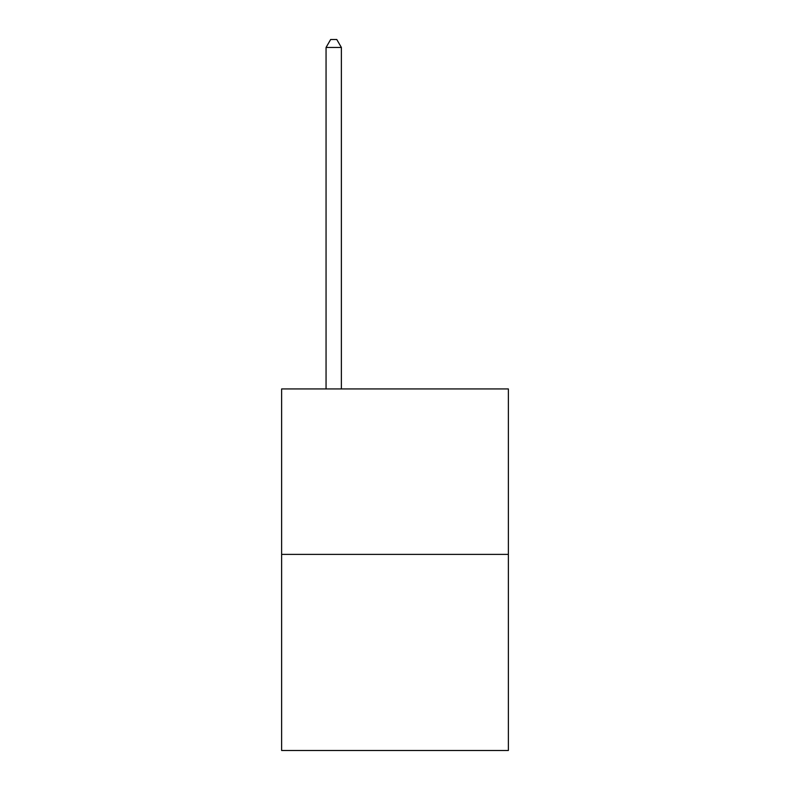 <?xml version="1.0" encoding="UTF-8"?>
<svg xmlns="http://www.w3.org/2000/svg" width="790" height="790" viewBox="0 0 790 790"><rect width="100%" height="100%" fill="white"/><g stroke="black" fill="none" stroke-linecap="round" stroke-linejoin="round"><path stroke-width="1.19" d="M508.375 554.392L508.375 388.937L281.625 388.937L281.625 750.5L508.375 750.5L508.375 554.392L281.625 554.392M341.379 388.937L341.379 47.469L326.053 47.469L326.053 388.937M326.053 47.469L330.654 39.5L336.777 39.5L341.379 47.469"/></g></svg>

